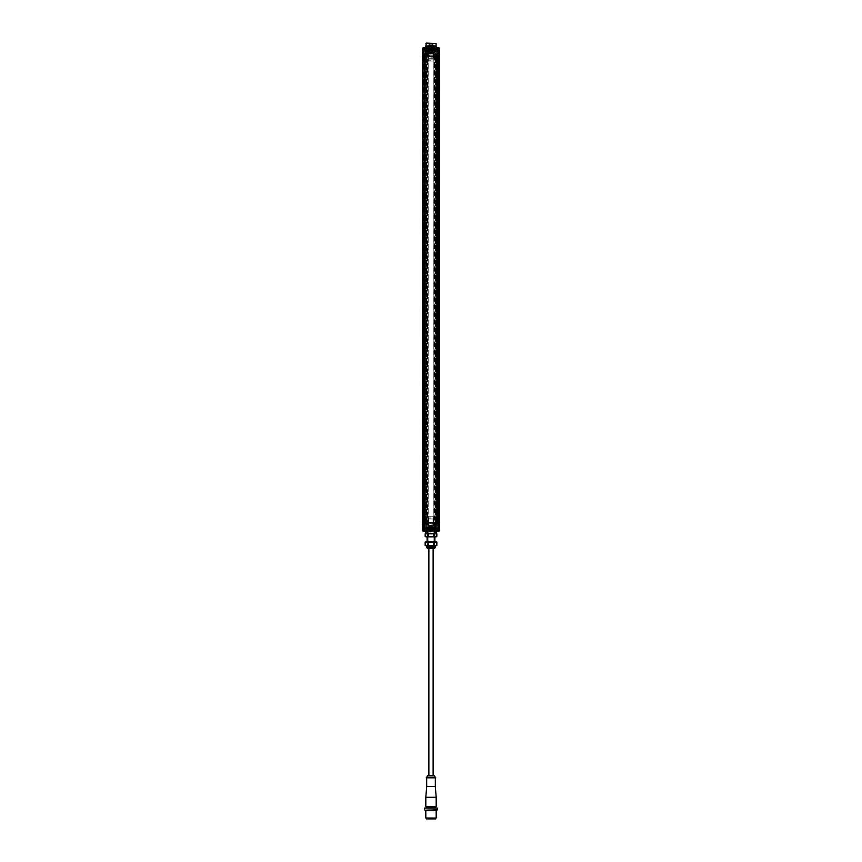 <?xml version="1.0" encoding="UTF-8"?>
<svg xmlns="http://www.w3.org/2000/svg" width="862" height="862" viewBox="0 0 862 862"><rect width="100%" height="100%" fill="white"/><g stroke="black" fill="none" stroke-linecap="round" stroke-linejoin="round"><path stroke-width="0.65" stroke-dasharray="4.31 3.23" d="M437.4 59.963L436.754 59.963L437.4 59.963M437.4 59.532L436.323 59.532L437.4 59.532M439.555 49.587L436.323 49.587L439.469 49.587L439.437 48.434L439.469 49.587M437.4 49.587L435.235 49.587L437.4 49.587M437.4 48.509L435.235 48.509L437.4 48.509M435.644 50.018L439.06 50.018L437.239 50.018L437.239 47.96A3.868 1.358 90 0 0 437.153 47.916A3.868 1.358 90 0 1 437.239 47.96L437.239 49.156L436.517 49.156L436.711 47.96A3.868 3.814 -90 0 1 436.959 47.916L436.959 47.916A3.868 3.814 -90 0 0 436.711 47.96L436.549 47.96A3.857 2.284 90 0 1 436.668 47.927L436.711 47.916A3.868 2.457 90 0 0 436.549 47.96L436.517 49.156L437.562 49.156L435.967 49.112L437.271 49.112L435.978 49.285L435.989 49.974L437.249 49.974L435.644 50.018L435.816 47.852L427.843 47.852L433.909 48.024L433.855 56.504L424.503 56.504L438.607 56.504L433.812 56.504L435.493 56.504L435.472 47.852L435.525 49.112L438.521 49.112L423.479 49.112L423.479 50.578L424.169 50.589L423.479 51.311L423.598 56.504L422.358 56.504L423.436 56.504L422.358 56.504L422.358 522.566L439.642 522.566L438.564 522.566L439.642 522.566L439.642 56.504L422.358 56.504L422.563 530.798L424.761 531.218L425.052 529.052L426.356 529.052L426.227 531.218L434.157 531.218L428.091 531.046L428.145 522.566L439.642 522.566L439.642 56.504L439.437 48.272L437.239 47.852L436.948 50.018M438.09 47.916L438.284 49.156L437.562 49.156L437.562 47.96A3.868 1.358 -90 0 1 437.648 47.916A3.868 1.358 -90 0 0 437.562 47.96L437.562 49.156L438.284 49.156L438.133 47.927A3.857 2.284 -90 0 1 438.241 47.96L438.079 47.96A3.868 3.814 90 0 0 437.842 47.916A3.868 3.814 90 0 1 438.079 47.96L438.241 47.96A3.868 2.457 -90 0 0 438.09 47.916L438.133 47.927M437.648 47.916L437.648 49.156L437.648 47.916M424.6 59.963L423.953 59.963L424.6 59.963M424.6 59.532L423.522 59.532L424.6 59.532M423.921 49.156L423.921 47.96A3.868 3.814 -90 0 1 424.158 47.916A3.868 3.814 -90 0 0 423.921 47.96L423.91 47.916A3.868 2.457 90 0 0 423.759 47.96A3.857 2.284 90 0 1 423.867 47.927L423.953 47.906A3.89 3.89 0 0 0 422.563 48.434L422.531 49.587L426.765 49.587L422.445 49.587M424.438 47.96L424.438 47.96A3.868 1.358 90 0 0 424.352 47.916A3.868 1.358 90 0 1 424.438 47.96L424.438 49.156L424.438 47.96M424.158 47.916L424.158 49.156L424.158 47.916M424.47 59.101L438.004 59.101L424.47 59.101L423.953 56.504L425.085 56.504L423.598 56.504L424.169 56.073L423.479 54.856L424.169 54.845L423.479 54.856L423.479 49.112L425.289 49.156L424.761 47.96A3.868 1.358 -90 0 1 424.847 47.916A3.868 1.358 -90 0 0 424.761 47.96L424.761 49.156L425.483 49.156L425.332 47.927A3.857 2.284 -90 0 1 425.451 47.96L425.289 47.96A3.868 3.814 90 0 0 425.041 47.916A3.868 3.814 90 0 1 425.289 47.96L425.451 47.96A3.868 2.457 -90 0 0 425.289 47.916L425.332 47.927M424.847 47.916L424.847 49.156L424.847 47.916M423.867 47.927L423.867 49.156L423.91 47.916M423.759 49.156L423.759 47.96L423.759 49.156M425.451 47.96L425.289 49.156L425.451 47.96M431 47.248L434.804 47.248L431 47.248M431 52.183L434.804 52.183L431 52.183M431 46.817L427.627 46.817L431 46.817M433.123 46.817L428.877 46.817L433.123 46.817L433.123 61.083L428.877 61.083L433.123 61.083M428.877 61.083L428.877 46.817M431 61.083L426.033 61.083L431 61.083M431 60.221L426.033 60.221L431 60.221M425.903 45.697L436.097 45.697M436.14 46.128L426.474 45.697M426.474 46.128L425.86 46.128M436.183 47.852L436.312 49.587L434.545 49.587L439.372 49.587L436.312 50.018L435.741 46.128M434.545 49.587L433.974 45.697M433.974 46.128L434.545 50.018L439.372 49.587M428.026 45.697L427.455 49.587L425.688 49.587L425.817 47.852M425.246 59.963L425.677 49.587L422.628 49.587L427.455 50.018L428.026 46.128M426.259 46.128L425.688 50.018L422.628 49.587M431 46.128L436.053 46.128L431 46.128M437.174 49.587L436.312 49.587L436.754 59.963M438.596 49.587L436.172 49.587L438.596 50.018M437.174 50.018L439.372 50.018M436.312 50.018L434.545 50.018M422.628 50.018L427.455 49.587M425.828 49.587L423.404 49.587L425.828 50.018M427.455 50.018L425.688 50.018M435.235 50.276L435.396 51.095L435.579 49.931L438.575 50.104L438.564 49.069L438.629 56.504L438.575 50.104L437.745 50.104L437.799 56.504L437.745 50.104L435.579 50.104L435.224 51.267L426.776 51.267L426.421 50.104L424.255 50.104L424.201 56.504L424.255 50.104L423.35 50.104L423.296 56.504M437.573 519.98L423.996 519.98L438.004 519.98L437.616 522.566L422.358 522.566L439.351 522.566L438.995 531.218L439.491 528.632L439.437 530.798L438.402 530.798L438.402 522.566L436.862 522.566L438.176 522.566L438.111 523.353L438.65 522.566L436.872 522.566L438.047 522.566L437.239 531.218L438.995 531.218L435.579 531.218L435.579 530.011L423.436 530.011L423.371 522.566L423.436 530.011L438.564 530.011L438.629 522.566L438.521 524.215L437.831 524.225L438.521 524.215L438.521 525.163L438.521 523.353L436.452 523.353L438.392 523.353L438.607 522.566L423.899 522.566L423.899 56.504L428.188 56.504L427.52 56.504L427.961 48.024L426.184 47.852L426.474 49.112L425.322 49.112L425.365 47.852L423.005 47.852L426.421 47.852L426.421 49.069L438.564 49.069L423.436 49.069L423.425 50.104L426.421 49.931L426.604 51.095L426.765 50.276M426.776 51.267L435.396 51.095L426.776 51.267M423.35 50.104L423.371 56.504L423.436 49.069L426.421 49.069M425.817 49.069L424.944 49.069L425.817 49.069M436.183 49.069L437.056 49.069L436.183 49.069M426.421 47.852L438.995 47.852L439.049 50.018L438.995 48.283L437.4 48.283L437.4 50.018L436.086 50.018L438.553 50.018L436.247 50.018L436.194 55.728M437.918 50.664L438.575 50.664L438.564 54.554L437.918 54.554L437.918 50.664L438.564 50.664M438.564 54.554L437.918 54.554M423.921 531.218L422.865 530.798L422.649 522.566L422.649 56.504L422.649 522.566L422.649 56.504L438.402 56.504L438.402 522.566L436.409 522.566L436.409 531.218L439.437 530.798L439.642 522.566L439.642 56.504L438.402 56.504L438.392 55.728L438.144 56.504L439.642 56.504L435.924 56.504L435.924 522.566L435.924 56.504L426.076 56.504L426.076 522.566L426.076 56.504L422.649 56.504L422.682 47.992L422.509 50.438L423.005 47.852L425.052 48.283L422.563 48.272L422.358 56.504L422.358 522.566L428.188 522.566L426.507 522.566L428.145 522.566L426.507 522.566L426.184 531.218L426.474 529.968L423.479 529.968L438.521 529.968L438.521 528.492L437.831 528.481L438.521 525.163L437.831 525.163L437.831 524.225M424.082 54.554L423.382 54.554L423.436 50.664L424.082 50.664L424.082 54.554L423.436 54.554M423.436 50.664L424.082 50.664M424.955 49.328L425.806 49.328M437.045 49.328L436.194 49.328M429.201 53.132L432.799 53.132L429.201 53.132L428.964 49.673L433.036 49.673L432.799 53.132M429.707 47.852L432.293 48.197L429.933 48.434L429.933 52.894L432.293 53.132L429.707 53.132L432.293 53.132L429.707 53.132L432.067 52.894L432.067 48.434L429.707 48.197L432.293 48.197L429.707 47.852L432.293 47.852M433.036 48.38L433.036 49.673L428.964 49.673L428.964 48.38L433.036 48.38L428.964 48.38M428.403 48.38L433.597 48.38L428.403 47.852M432.293 48.197L429.707 48.197L429.707 53.132L432.293 53.132L432.293 48.197L429.707 48.197M424.061 55.901L425.548 55.728L423.608 55.728L423.598 56.504L425.591 56.504L423.393 56.504L426.464 56.504L426.464 55.728L425.699 55.728L436.28 55.728L435.536 56.504L438.047 56.504L437.497 56.504L437.239 48.272L434.136 47.852L439.318 47.992L439.491 50.438M423.888 55.728L423.802 56.504L423.888 55.728M423.479 51.311L423.479 50.578L424.169 51.311M424.169 53.907L423.479 53.907L424.169 53.907L424.169 54.845M423.479 54.856L423.479 53.907L438.521 53.907L438.521 49.112L438.521 54.856L438.521 53.907L437.831 53.907L437.831 54.845L438.521 54.856L437.831 54.845M438.079 47.852L423.942 47.852M423.899 47.852L422.563 48.272L422.951 50.018L423.005 48.283L424.6 47.852M425.548 523.353L423.953 523.353L423.792 522.566L423.835 523.353L426.464 523.353L426.464 522.566L424.384 522.566L424.923 530.798L425.591 531.218L424.794 530.798L427.864 531.218L425.903 531.218L426.507 522.566L428.015 522.566L423.35 522.566L423.608 523.353L423.856 522.566L425.138 522.566L425.106 56.504L425.774 47.852L424.858 48.272M424.6 51.311L425.893 51.311L425.936 50.018L425.947 51.311L424.6 51.311L424.438 50.018L424.427 51.311L424.438 50.018L428.425 50.018L425.052 50.018L425.052 48.283L427.864 47.852L425.591 47.852M435.472 47.852L435.493 56.504L433.985 56.504L433.963 48.024L437.239 48.272L437.573 59.101M437.077 48.283L436.226 47.852L436.862 56.504L438.208 56.504L438.165 55.728L436.452 55.728L438.521 55.728L438.521 54.856M437.271 49.285L437.239 48.283L438.995 47.852L438.101 47.852L438.952 47.852L438.101 47.852L438.952 47.852L438.101 47.852L438.402 56.504L438.521 53.907L437.831 53.907M431 47.852L433.683 47.852L431 47.852M426.474 49.112L435.525 49.112M434.879 50.018L434.879 48.283L433.543 48.283L433.575 50.018M428.425 50.018L428.877 47.852M426.399 48.283L426.356 50.018M426.033 49.112L424.729 49.112L426.033 49.112L426.011 49.974L426.033 49.112M438.521 50.578L437.831 50.589L438.521 51.311M437.831 50.589L437.831 51.311M436.452 55.728L436.301 56.504M438.607 56.504L438.553 50.018M425.806 55.728L425.753 50.018L423.447 50.018L425.914 50.018L425.817 51.311M426.464 55.728L435.536 55.728M438.521 53.907L437.594 53.907L437.616 55.728L434.653 56.073L424.169 56.073L425.128 56.073L425.138 53.907L423.479 53.907M437.616 55.728L437.594 53.907L434.642 53.907L434.653 55.728L426.604 55.728L426.615 53.907L425.138 53.907M434.642 53.907L426.615 53.907M427.024 53.907L434.976 53.907L427.024 53.907L427.024 51.311L432.692 51.311L429.308 51.311L431 51.311L431 44.177A8.545 7.402 -90 0 1 429.707 44.177L429.707 44.177A8.545 7.402 -90 0 0 431 44.177A8.545 7.402 -90 0 0 432.293 44.177L432.293 46.386L430.353 46.386L432.293 46.386L431.647 46.386L432.293 46.386L432.293 44.177A8.545 7.402 90 0 1 431 44.177L431 46.386L429.707 46.386L431 46.386M437.831 56.073L436.678 56.073L436.862 53.907M434.653 55.728L436.678 56.073L436.484 53.907M425.548 55.728L425.699 56.504M425.516 53.907L425.322 56.073L426.227 55.728M423.447 50.018L423.393 56.504M439.135 48.283L439.351 522.566L439.351 56.504L439.351 522.566L438.65 522.566L438.65 48.283L439.437 48.272M435.601 48.283L437.249 48.272L437.67 56.504L437.616 522.566L437.206 530.798L436.452 531.218L437.206 530.798L437.497 522.566L435.525 522.566L435.536 523.353L426.464 523.353M433.575 529.052L436.948 529.052L436.948 530.787L434.663 531.046L434.48 522.566L434.039 531.046L435.644 531.046L435.493 522.566L434.599 522.566L434.599 56.504L434.663 48.024L435.472 48.024L433.963 48.024L433.812 56.504L433.963 48.024L433.812 56.504L437.659 56.504L437.659 522.566L433.812 522.566L433.963 531.046L433.812 522.566L435.493 522.566L435.816 531.218L434.136 531.218L436.452 531.218L437.249 530.809L437.239 529.052L439.06 529.052L438.995 530.787L439.049 529.052L433.575 529.052L433.123 531.218L438.995 531.218M438.047 56.504L438.004 59.101L438.047 56.504M436.786 53.907L433.823 53.907L437.271 53.907L436.829 59.101L424.686 59.101L437.314 59.101L436.84 56.504M423.996 59.101L423.953 56.504L423.996 59.101M428.177 53.907L424.729 53.907L427.552 53.907L427.563 55.028L427.53 53.907L428.177 53.907L428.198 55.028L433.801 55.028L433.823 53.907M433.801 55.028L434.47 55.028L434.47 53.907L434.437 55.028L428.198 55.028M437.314 59.101L437.271 55.728M424.729 55.728L424.686 59.101M426.981 50.018L427.412 47.852L424.6 48.283L424.6 50.018L422.951 50.018L426.011 49.974M425.052 50.018L424.761 48.283L425.548 47.852M424.427 59.101L424.761 47.852L426.528 47.852L426.507 56.504L426.184 47.852M426.356 529.052L422.94 529.052L424.761 529.052L424.761 530.787L424.341 56.504L424.513 522.566L424.384 56.504L425.289 48.283L425.085 56.504L425.289 48.283L423.598 48.283L423.479 529.968L423.479 524.215L424.169 524.225L423.479 524.215M427.864 47.852L428.188 56.504L427.864 47.852M424.169 56.073L424.406 53.907L424.384 55.728M434.933 45.697L434.976 51.311L431 51.311L434.976 51.311L434.976 53.907M435.989 49.974L435.978 49.285M426.022 49.285L424.729 49.285M431 48.38L433.683 48.38L431 48.38M429.491 51.311L429.653 53.325L432.552 53.325L432.508 51.311M431 54.08L429.491 54.08L431 54.08M430.634 53.907L431.366 53.907L430.634 53.907L430.16 51.311M431.84 51.311L431.366 53.907M429.653 53.325L429.653 51.311M432.347 51.311L432.347 53.325M424.169 50.589L423.479 50.578M437.228 49.587L437.249 51.311L437.228 49.587L433.888 49.587L437.228 49.587M435.892 51.311L433.866 51.311L437.249 51.311L435.892 51.311L435.903 49.587M434.502 51.311L434.513 49.587L434.48 51.311M435.073 51.311L435.041 49.587M433.866 51.311L433.888 49.587M436.183 51.311L436.204 50.018L436.237 51.311L437.573 51.311L437.562 50.018L437.573 51.311L436.075 51.311L436.118 50.018L437.562 50.018L437.4 51.311M436.064 50.018L436.075 51.311L436.053 50.018M425.731 51.311L428.134 51.311L425.731 51.311L425.72 49.587L428.112 49.587L426.959 49.587L426.927 51.311M426.959 49.587L424.772 49.587L424.75 51.311L424.772 49.587L425.72 49.587M427.52 51.311L427.509 49.587L427.498 51.311M428.112 49.587L428.134 51.311M425.925 51.311L425.742 50.018L425.936 51.311M437.4 519.107L438.047 519.107L437.4 519.107M437.4 519.549L438.478 519.549L437.4 519.549M438.079 529.925L438.079 531.111A3.868 3.814 90 0 1 437.842 531.154A3.868 3.814 90 0 0 438.079 531.111L438.241 531.111A3.857 2.284 -90 0 1 438.133 531.143A3.868 2.457 -90 0 0 438.241 531.111L438.284 529.925L437.239 529.925L438.079 529.925L438.047 531.164A3.89 3.89 0 0 0 439.437 530.647L439.469 529.483L435.235 529.483L439.555 529.483M437.562 531.111L437.562 531.111A3.868 1.358 -90 0 0 437.648 531.154A3.868 1.358 -90 0 1 437.562 531.111L437.562 529.925L437.562 531.111M437.842 531.154L437.842 529.925L437.842 531.154M436.668 529.925L437.239 531.111A3.868 1.358 90 0 1 437.153 531.154A3.868 1.358 90 0 0 437.239 531.111L437.239 529.925L436.517 529.925L436.668 531.143A3.857 2.284 90 0 1 436.549 531.111L436.711 531.111A3.868 3.814 -90 0 0 436.959 531.154A3.868 3.814 -90 0 1 436.711 531.111L436.549 531.111A3.868 2.457 90 0 0 436.711 531.154L436.668 531.143M437.153 531.154L437.153 529.925L437.153 531.154M438.133 531.143L438.133 529.925L438.09 531.154M438.241 529.925L438.241 531.111L438.241 529.925M436.549 531.111L436.711 529.925L436.549 531.111M424.6 519.107L425.246 519.107L424.6 519.107M424.6 519.549L425.677 519.549L424.6 519.549M422.445 529.483L425.677 529.483L422.531 529.483L422.563 530.647L422.531 529.483M424.6 529.483L426.765 529.483L424.6 529.483M424.6 530.561L426.765 530.561L424.6 530.561M424.761 531.111L424.761 531.111A3.868 1.358 -90 0 0 424.847 531.154A3.868 1.358 -90 0 1 424.761 531.111L424.761 529.925L425.483 529.925L425.289 531.111A3.868 3.814 90 0 1 425.041 531.154L425.041 531.154A3.868 3.814 90 0 0 425.289 531.111L425.451 531.111A3.857 2.284 -90 0 1 425.332 531.143L425.289 531.154A3.868 2.457 -90 0 0 425.451 531.111L425.451 529.925L424.438 529.925L424.761 531.111M424.438 531.111L424.438 531.111A3.868 1.358 90 0 1 424.352 531.154A3.868 1.358 90 0 0 424.438 531.111L424.438 529.925L423.716 529.925L423.867 531.143A3.857 2.284 90 0 1 423.759 531.111L423.921 531.111A3.868 3.814 -90 0 0 424.158 531.154A3.868 3.814 -90 0 1 423.921 531.111L423.759 531.111A3.868 2.457 90 0 0 423.91 531.154L423.716 529.925L424.438 529.925L424.438 531.111M424.352 531.154L424.352 529.925L424.352 531.154M425.332 531.143L425.332 529.925M423.759 531.111L423.759 529.925L423.759 531.111M436.183 818.038L425.817 818.038M426.464 818.038L435.536 818.038L426.464 818.038M425.817 810.689L436.183 810.689M435.752 810.689L426.248 810.689L435.752 810.689M426.248 810.258L435.752 810.258L426.248 810.258M437.056 810.258L424.944 810.258M437.487 809.817L424.513 809.817M424.513 808.093L437.487 808.093M424.944 807.662L437.056 807.662M434.674 807.662L427.326 807.662L434.674 807.662M427.326 806.8L434.674 806.8L427.326 806.8M425.817 797.285L436.183 797.285M435.321 786.478L426.679 786.478M426.679 777.826L435.321 777.826L426.679 777.826M435.752 777.826L426.248 777.826M427.789 775.671L434.211 775.671M428.877 775.671L433.123 775.671L428.877 775.671M433.123 516.263L428.877 516.263L433.123 516.263L433.123 548.598M428.877 548.598L428.877 516.263M435.536 818.9L426.464 818.9M425.903 541.681L436.097 541.681M434.631 541.681L427.369 541.681L434.631 541.681L434.631 546.002L427.369 546.002L434.631 546.002L427.369 546.002L427.369 541.681M435.375 541.735L436.84 542.101L436.829 545.43L435.676 545.883M426.388 541.735L434.89 541.81M425.16 542.101L425.656 545.743M434.89 545.818L434.157 545.43L434.157 542.101M434.157 545.43L433.672 542.101M433.672 545.43L428.328 545.43L428.328 542.101M428.328 545.43L427.843 542.101M426.194 545.872L427.843 545.43M435.536 546.002L426.464 546.002M433.252 547.995L433.252 548.598L428.748 548.598L433.252 548.598L428.748 548.598L428.748 547.995L433.252 547.995L428.748 547.995M431 547.995L434.459 547.995L431 547.995M431 546.002L434.89 546.002L431 546.002M431 533.384L425.903 533.384L431 533.384M434.653 533.384L427.347 533.384L434.653 533.384L434.653 536.843L427.347 536.843L434.653 536.843M426.399 533.427L434.89 533.513M435.773 533.449L436.829 533.804L436.484 536.573M433.672 533.804L433.672 536.412L431 536.789L428.328 536.412L428.328 533.804M428.328 536.412L426.399 536.789M427.843 533.804L427.843 536.412M425.171 536.412L425.171 533.804M434.89 536.714L434.157 536.412L434.157 533.804M436.097 536.843L425.903 536.843M427.347 536.843L427.347 533.384M431 545.226L427.11 545.226L431 545.226M431 527.91L427.11 527.91L431 527.91M431 545.657L434.459 545.657L431 545.657M431 517.987L426.679 517.987L431 517.987M435.321 518.849L435.321 517.987L435.321 518.849L426.679 518.849L435.321 518.849M426.679 517.987L426.679 518.849L426.679 517.987M431 518.849L426.809 518.849L431 518.849M436.14 533.384L425.86 533.384M425.86 532.942L435.525 533.384M435.525 532.942L436.14 532.942M425.817 531.218L425.688 529.483L427.455 529.483L422.628 529.483L425.688 529.052L426.259 532.942M427.455 529.483L428.026 533.384M428.026 532.942L427.455 529.052L422.628 529.483M433.974 533.384L434.545 529.483L436.312 529.483L436.183 531.218M436.754 519.107L436.323 529.483L439.372 529.483L434.545 529.052L433.974 532.942M435.741 532.942L436.312 529.052L439.372 529.483M431 532.942L425.947 532.942L431 532.942M424.826 529.483L425.688 529.483L425.246 519.107M423.404 529.483L425.828 529.483L423.404 529.052M424.826 529.052L422.628 529.052M425.688 529.052L427.455 529.052M439.372 529.052L434.545 529.483M436.172 529.483L438.596 529.483L436.172 529.052M434.545 529.052L436.312 529.052M426.765 528.794L426.604 527.975L426.421 529.139L423.35 528.966L424.255 528.966L424.201 522.566L424.255 528.966L426.421 528.966L426.776 527.803L435.224 527.803L435.579 528.966L437.745 528.966L437.799 522.566L437.745 528.966L438.65 528.966L438.704 522.566M438.575 529.139L435.579 529.139L435.224 527.975L435.579 528.966L438.65 528.966M435.224 527.803L426.604 527.975L435.224 527.803M439.135 530.798L438.65 522.566L438.564 530.011L435.579 530.011M436.183 530.011L437.056 530.011L436.183 530.011M425.817 530.011L424.944 530.011L425.817 530.011M435.579 531.218L423.005 531.218L422.951 529.052L423.005 530.787L424.6 530.787L424.6 529.052L425.914 529.052L423.447 529.052L425.753 529.052L425.806 523.353M424.082 528.406L423.425 528.406L423.436 524.516L424.082 524.516L424.082 528.406L423.436 528.406M423.436 524.516L424.082 524.516M437.918 524.516L438.618 524.516L438.564 528.406L437.918 528.406L437.918 524.516L438.564 524.516M438.564 528.406L437.918 528.406M437.045 529.753L436.194 529.753M424.955 529.753L425.806 529.753M432.799 525.939L429.201 525.939L432.799 525.939L433.036 529.397L428.964 529.397L429.201 525.939M432.293 531.218L429.707 530.873L432.067 530.636L432.067 526.176L429.707 525.939L432.293 525.939L429.707 525.939L432.293 525.939L429.933 526.176L429.933 530.636L432.293 530.873L429.707 530.873L432.293 531.218L429.707 531.218M428.964 530.701L428.964 529.397L433.036 529.397L433.036 530.701L428.964 530.701L433.036 530.701M433.597 530.701L428.403 530.701L433.597 531.218M429.707 530.873L432.293 530.873L432.293 525.939L429.707 525.939L429.707 530.873L432.293 530.873M438.521 527.76L438.521 528.492L437.831 527.76M436.635 531.218L436.678 529.968L438.521 529.968L438.521 525.163L423.479 525.163L424.169 525.163L424.169 524.225M437.831 525.163L438.521 525.163L438.521 524.215M422.865 48.283L423.048 531.218L433.123 531.218M437.206 530.798L437.487 56.504L436.872 56.504L436.452 531.218M425.591 531.218L425.591 522.566L423.608 522.566L423.598 530.798L425.591 531.218M431 531.218L428.317 531.218L431 531.218M436.678 529.968L426.474 529.968M427.121 529.052L427.121 530.787L428.457 530.787L428.425 529.052M435.601 530.787L435.644 529.052M435.525 529.968L435.493 531.218L436.097 531.218M426.011 529.096L426.033 529.968L424.729 529.968L426.033 529.968L426.011 529.096L424.75 529.096L424.729 529.968L426.022 529.785M435.967 529.968L437.271 529.968L435.967 529.968L435.989 529.096L435.967 529.968M423.479 528.492L424.169 528.481L423.479 527.76M424.061 523.18L423.479 525.163L424.169 525.163M424.169 528.481L424.169 527.76M423.393 522.566L423.447 529.052M435.536 523.353L425.72 523.353L425.699 522.566M436.452 523.353L436.301 522.566M423.479 525.163L424.406 525.163L424.384 523.353L435.773 523.353M424.384 523.353L424.406 525.163L427.358 525.163L427.347 523.353L435.396 523.353L435.385 525.163L438.521 525.163M427.358 525.163L435.385 525.163M434.976 525.163L427.024 525.163L434.976 525.163L434.976 527.76L429.308 527.76L434.976 527.76L434.933 533.384M424.169 523.008L425.322 523.008L425.138 525.163M427.347 523.353L425.322 523.008L425.516 525.163M436.484 525.163L436.678 523.008L437.831 523.008L436.872 523.008L436.862 525.163M436.194 523.353L436.247 529.052L438.553 529.052L436.086 529.052L436.183 527.76L437.4 527.76L437.562 529.052L437.4 527.76M438.553 529.052L438.607 522.566M422.509 528.632L422.563 530.798M428.091 531.218L427.455 531.046L427.52 56.504L428.188 56.504L428.188 522.566L428.037 531.046L428.188 522.566L428.037 531.046L424.923 530.798M426.528 531.218L423.899 531.218M427.843 531.218L428.015 56.504L427.864 48.024L426.528 48.024L427.337 48.024L427.401 56.504L427.401 522.566L427.337 531.046L426.528 531.046L428.048 530.798L428.015 56.504L433.855 56.504L433.855 522.566L428.145 522.566L428.091 48.024L428.026 56.504L427.875 48.272L424.923 48.272L424.503 56.504M423.953 522.566L423.996 519.98L423.953 522.566M425.214 525.163L428.177 525.163L424.729 525.163L425.171 519.98L437.314 519.98L424.686 519.98L425.16 522.566M438.004 519.98L438.047 522.566L438.004 519.98M433.823 525.163L437.271 525.163L434.448 525.163L434.437 524.042L434.47 525.163L433.823 525.163L433.801 524.042L428.198 524.042L428.177 525.163M428.198 524.042L427.53 524.042L427.53 525.163L427.563 524.042L433.801 524.042M424.686 519.98L424.729 523.353M437.271 523.353L437.314 519.98M433.909 47.852L434.545 48.024L433.974 522.566L434.136 531.046L435.816 531.218M435.019 529.052L434.588 531.218L437.4 531.218M437.939 523.18L437.939 55.901M437.831 523.008L437.594 525.163L437.616 523.353M427.067 533.384L427.024 527.76L431 527.76L427.024 527.76L427.024 525.163M424.75 529.096L424.729 529.785M435.978 529.785L437.271 529.968L437.249 529.096L435.989 529.096M437.271 529.785L437.249 529.096M431 530.701L428.317 530.701L431 530.701M432.508 527.76L432.347 525.755L429.448 525.755L429.491 527.76M431 524.99L432.508 524.99L431 524.99M431.366 525.163L430.634 525.163L431.366 525.163L431.84 527.76M430.16 527.76L430.634 525.163M432.347 525.755L432.347 527.76M429.653 527.76L429.653 525.755M437.831 528.481L438.521 528.492M424.772 529.483L424.75 527.76L424.772 529.483L428.112 529.483L424.772 529.483M426.108 527.76L428.134 527.76L424.75 527.76L426.108 527.76L426.097 529.483M427.498 527.76L427.487 529.483L427.52 527.76M426.927 527.76L426.959 529.483M428.134 527.76L428.112 529.483M425.817 527.76L425.796 529.052L425.763 527.76L424.427 527.76L424.438 529.052L424.427 527.76L425.925 527.76L425.882 529.052L424.438 529.052L424.6 527.76M425.936 529.052L425.925 527.76L425.947 529.052M436.269 527.76L433.866 527.76L436.269 527.76L436.28 529.483L433.888 529.483L435.041 529.483L435.073 527.76M435.041 529.483L437.228 529.483L437.249 527.76L437.228 529.483L436.28 529.483M434.48 527.76L434.491 529.483L434.502 527.76M433.888 529.483L433.866 527.76M436.183 527.76L436.086 529.052L436.053 527.76L436.086 529.052L436.053 527.76L437.573 527.76L437.562 529.052L436.064 529.052L437.39 529.052L437.4 530.787L439.437 530.798M437.551 526.025L424.449 526.025L437.551 526.025L437.551 53.045L437.551 526.025M424.449 526.025L424.449 53.045L437.551 53.045L424.449 53.045L424.449 526.025M434.157 47.852L433.855 522.566L433.974 56.504L433.985 522.566L434.125 530.798L437.077 530.798M423.134 522.566L423.134 56.504L423.134 522.566M426.679 56.504L426.528 531.046L426.679 56.504M438.866 56.504L438.866 522.566L438.866 56.504M436.894 56.504L438.176 56.504L438.176 522.566L438.392 56.504L436.409 56.504L436.862 522.566L436.851 56.504M437.745 56.504L437.745 522.566L437.745 56.504M438.564 56.504L438.564 522.566L438.564 56.504M439.642 56.504L439.642 522.566L439.642 56.504M439.383 56.504L439.383 522.566M433.812 56.504L433.812 522.566L433.812 56.504M435.493 56.504L435.493 522.566L435.493 56.504M426.507 56.504L426.507 522.566L426.507 56.504M428.188 56.504L428.188 522.566L428.188 56.504M422.617 522.566L422.617 56.504M422.358 522.566L422.358 56.504L422.358 522.566M423.436 56.504L423.436 522.566L423.436 56.504M424.255 522.566L424.255 56.504L424.255 522.566M423.824 522.566L423.824 56.504L423.824 522.566M428.953 529.57L429.157 526.639L432.843 526.639L433.047 529.57L428.953 529.57L433.047 529.57M432.843 526.639L429.157 526.639M427.369 527.932L427.369 545.484L434.631 545.484L434.631 527.932L427.369 527.932L434.631 527.932M434.631 545.484L427.369 545.484M426.809 518.849L427.089 527.081L431 527.081L427.089 527.081L431 527.285L427.207 527.285L427.11 527.91L434.89 527.932L427.11 527.932L427.11 536.843M434.459 547.995L434.89 541.681L427.11 541.681L427.11 546.002L434.89 546.002L427.11 546.002L427.541 547.995M427.541 545.657L427.11 541.681L434.89 541.681L434.459 545.657M427.369 546.002L434.631 546.002M425.634 528.621L425.634 519.549L423.565 519.549L423.565 528.621L425.634 528.621L423.565 528.621M423.565 519.549L425.634 519.549M438.435 528.621L438.435 519.549L436.366 519.549L436.366 528.621L438.435 528.621L436.366 528.621M436.366 519.549L438.435 519.549M433.047 49.5L432.843 52.442L429.157 52.442L428.953 49.5L433.047 49.5L428.953 49.5M429.157 52.442L432.843 52.442M423.565 50.449L423.565 59.532L425.634 59.532L425.634 50.449L423.565 50.449L425.634 50.449M425.634 59.532L423.565 59.532M436.366 50.449L436.366 59.532L438.435 59.532L438.435 50.449L436.366 50.449L438.435 50.449M438.435 59.532L436.366 59.532M429.707 46.386L429.707 44.177L429.707 46.386L430.353 46.386L429.707 46.386L429.707 51.311L432.293 51.311L432.293 46.386M432.293 51.311L429.707 51.311M425.903 43.531L436.097 43.531M431 45.697L428.403 45.697L431 45.697M431 46.559L428.403 46.559L433.597 46.559L431 46.559L431 58.228L433.166 58.228L428.834 58.228L431 58.228L431 43.1L431 58.228L431 51.311L427.024 51.311L427.067 45.697M431 57.797L433.597 57.797L431 57.797M433.166 46.559L428.834 46.559L433.166 46.559L433.166 58.228L428.834 58.228L433.597 57.797L433.597 45.697M428.834 46.559L428.403 57.797L428.403 45.697M437.153 49.156L437.153 47.916L437.153 49.156M436.959 47.916L436.959 49.156L436.959 47.916M436.711 49.156L436.711 47.916M437.842 47.916L437.842 49.156L437.842 47.916M438.079 49.156L438.047 47.906A3.89 3.89 0 0 1 439.437 48.434M424.352 49.156L424.352 47.916L424.352 49.156M425.041 47.916L425.041 49.156L425.041 47.916M425.289 49.156L425.289 47.916M431 52.388L434.922 52.388L431 52.388M434.416 46.3L436.183 46.3M436.183 49.414L434.416 49.414M425.817 46.3L427.584 46.3M427.584 49.414L425.817 49.414M435.87 46.3L434.103 46.3M434.103 49.414L435.87 49.414M427.897 46.3L426.13 46.3M426.13 49.414L427.897 49.414M438.575 49.931L435.579 49.931M426.421 49.931L423.425 49.931M435.579 49.069L435.579 47.852M436.495 49.069L436.495 47.852M425.505 47.852L425.505 49.069M433.252 55.728L433.575 53.907M428.748 55.728L428.425 53.907M434.211 55.728L434.222 53.907M435.773 55.728L435.385 53.907M427.778 53.907L427.789 55.728M427.347 55.728L427.358 53.907M425.85 56.504L425.86 55.728M436.14 55.728L436.15 56.504M437.4 47.852L435.019 48.283L435.019 50.018M436.915 56.504L436.915 522.566L436.915 56.504M435.472 48.024L435.321 56.504L435.472 48.024M437.874 59.101L437.874 519.98M437.519 56.504L437.53 59.101M435.752 56.504L435.773 59.101M435.558 59.101L435.525 56.504M426.474 56.504L426.442 59.101M426.227 59.101L426.248 56.504M425.16 56.504L425.214 53.907M424.126 519.98L424.126 59.101M435.881 53.907L435.849 59.101M426.151 59.101L426.119 53.907M436.226 59.101L436.247 53.907M437.056 59.101L437.012 53.907M424.988 53.907L424.944 59.101M425.753 53.907L425.774 59.101M428.457 48.283L427.121 48.283L427.121 50.018M436.765 51.311L436.743 49.587M436.28 49.587L436.269 51.311M437.293 51.311L437.282 50.018M425.257 49.587L425.235 51.311M426.097 49.587L426.108 51.311M424.718 50.018L424.707 51.311M437.648 529.925L437.648 531.154L437.648 529.925M436.959 531.154L436.959 529.925L436.959 531.154M436.711 529.925L436.711 531.154M424.847 529.925L424.847 531.154L424.847 529.925M425.041 531.154L425.041 529.925L425.041 531.154M425.289 529.925L425.289 531.154M424.158 531.154L424.158 529.925L424.158 531.154M423.921 529.925L423.953 531.164A3.89 3.89 0 0 1 422.563 530.647M436.183 806.358L425.817 806.358M427.412 775.875L434.588 775.875M435.536 547.305L426.464 547.305M431.054 527.081L434.911 527.081L431.054 527.081M431.043 527.285L434.793 527.285L431.043 527.285M427.584 532.77L425.817 532.77M425.817 529.656L427.584 529.656M436.183 532.77L434.416 532.77M434.416 529.656L436.183 529.656M426.13 532.77L427.897 532.77M427.897 529.656L426.13 529.656M434.103 532.77L435.87 532.77M435.87 529.656L434.103 529.656M423.425 529.139L426.421 529.139M426.421 530.011L426.421 531.218M425.505 530.011L425.505 531.218M436.495 531.218L436.495 530.011M425.322 529.968L425.365 531.218M428.748 523.353L428.425 525.163M433.252 523.353L433.575 525.163M427.789 523.353L427.778 525.163M426.227 523.353L426.615 525.163M434.222 525.163L434.211 523.353M434.653 523.353L434.642 525.163M436.15 522.566L436.14 523.353M425.86 523.353L425.85 522.566M424.6 531.218L426.981 530.787L426.981 529.052M424.794 530.798L424.427 519.98M425.085 522.566L425.085 56.504L425.085 522.566M426.399 530.787L424.761 530.787L425.548 531.218M424.481 522.566L424.47 519.98M426.248 522.566L426.227 519.98M426.442 519.98L426.474 522.566M435.525 522.566L435.558 519.98M435.773 519.98L435.752 522.566M436.84 522.566L436.786 525.163M437.53 519.98L437.519 522.566M426.119 525.163L426.151 519.98M435.849 519.98L435.881 525.163M425.774 519.98L425.753 525.163M424.944 519.98L424.988 525.163M437.012 525.163L437.056 519.98M436.247 525.163L436.226 519.98M435.321 522.566L435.321 56.504L435.321 522.566M433.543 530.787L434.879 530.787L434.879 529.052M425.235 527.76L425.257 529.483M425.72 529.483L425.731 527.76M424.707 527.76L424.718 529.052M436.743 529.483L436.765 527.76M435.903 529.483L435.892 527.76M437.282 529.052L437.293 527.76M436.097 56.504L436.097 522.566M436.215 522.566L436.215 56.504M436.377 522.566L436.377 56.504L436.409 522.566M438.208 522.566L438.208 56.504M437.045 522.566L437.045 56.504M423.598 522.566L423.598 56.504M424.955 56.504L424.955 522.566M423.792 522.566L423.792 56.504M425.623 522.566L425.623 56.504L425.591 522.566M425.785 56.504L425.785 522.566M425.903 522.566L425.903 56.504M425.149 56.504L425.149 522.566L425.138 56.504M438.047 59.963L438.478 49.587M435.235 49.587L435.235 48.509A3.89 3.89 0 0 1 436.754 47.906L436.754 49.156M436.517 47.981L436.517 49.156L436.517 47.981M438.284 47.981L438.284 49.156L438.284 47.981M423.953 59.963L423.522 49.587M426.765 49.587L426.765 48.509A3.89 3.89 0 0 0 425.246 47.906L425.246 49.156M423.716 47.981L423.716 49.156L423.716 47.981M425.483 47.981L425.483 49.156L425.483 47.981M435.191 60.221L434.373 46.817M426.809 60.221L427.627 46.817M426.033 61.083L426.033 60.221M435.967 61.083L435.967 60.221M438.65 50.104L438.704 56.504M438.952 47.852L438.101 47.852M437.249 48.272L436.452 47.852M429.491 54.08L429.448 51.311M429.308 51.311L429.093 48.38M432.508 54.08L432.552 51.311M432.692 51.311L432.907 48.38M438.047 519.107L438.478 529.483M435.235 529.483L435.235 530.561A3.89 3.89 0 0 0 436.754 531.164L436.754 529.925M438.284 531.089L438.284 529.925L438.284 531.089M436.517 531.089L436.517 529.925L436.517 531.089M423.953 519.107L423.522 529.483M426.765 529.483L426.765 530.561A3.89 3.89 0 0 1 425.246 531.164L425.246 529.925M425.483 531.089L425.483 529.925L425.483 531.089M423.716 531.089L423.716 529.925L423.716 531.089M435.191 518.849L434.89 536.843M428.748 517.987L428.748 545.657M433.252 517.987L433.252 545.657M423.35 528.966L423.296 522.566M432.508 524.99L432.552 527.76M432.692 527.76L432.907 530.701M429.491 524.99L429.448 527.76M429.308 527.76L429.093 530.701M438.65 522.566L438.65 56.504M423.35 56.504L423.35 522.566M438.392 522.566L438.392 56.504M426.582 43.1A8.642 8.642 0 0 0 429.707 44.21M432.293 44.21A8.642 8.642 0 0 0 435.418 43.1"/><path stroke-width="1.29" d="M439.491 50.438L439.437 48.509M422.563 48.509L422.358 56.504L439.642 56.504L439.006 48.046L439.588 56.504L437.454 56.504L437.454 522.566L438.877 522.566L422.358 522.566L422.994 531.035L422.412 522.566L424.546 522.566L424.546 56.504L422.358 56.504L422.563 48.272L422.358 522.566L422.563 48.337L439.135 48.768L438.758 530.302L439.588 522.566L439.642 56.504L439.437 530.798L423.242 530.604L422.865 48.768L422.563 530.561M431 45.697L425.86 46.128L436.14 46.128L431 45.697M436.14 46.052L436.183 47.852M425.817 47.852L425.86 46.052M423.899 47.852L438.995 47.852L439.437 48.434L438.995 47.981L438.758 48.768L423.242 48.768L423.005 47.852L435.493 47.852M427.606 48.865L434.394 48.865L434.394 50.686L427.175 50.255L427.627 49.145L427.606 50.438L434.394 50.438L434.373 49.328L427.627 49.328L427.627 50.233L434.373 50.405L434.394 49.123L427.606 49.123L434.394 48.865M423.942 47.852L425.591 47.852M436.409 47.852L438.079 47.852M438.09 47.852L438.952 47.852M439.469 49.587L439.437 530.561M426.507 47.852L425.365 47.852M424.923 48.272L425.548 47.852M425.817 818.038L436.183 818.038L436.183 810.689L425.817 810.689L425.817 818.038M424.944 810.258L437.487 809.817L424.944 810.258M437.487 809.817L437.487 808.093L424.513 808.093L424.513 809.817M437.487 808.093L424.513 808.093M434.674 807.662L434.674 806.8L427.326 806.8L427.326 807.662M427.326 806.8L434.674 806.8M426.248 806.8L435.752 806.8M436.183 806.358L436.183 797.285L425.817 797.285L425.817 806.358M425.817 797.285L426.679 786.478L435.321 786.478L436.183 797.285M426.679 777.826L426.679 786.478M435.321 786.478L435.321 777.826M426.248 777.826L435.752 777.826L434.211 775.671L427.789 775.671L426.248 777.826M433.123 548.598L433.123 775.671M428.877 775.671L428.877 548.598M426.464 818.038L426.464 818.9L435.536 818.9L435.536 818.038M433.672 542.101L425.16 542.101L425.16 545.43L431 545.883L433.672 545.43L433.672 542.101L436.829 542.101L436.829 545.43L436.829 542.101L436.097 541.681L425.472 541.961M427.843 545.43L427.843 542.101M428.328 542.101L428.328 545.43M433.672 545.43L434.157 542.101M435.558 546.002L435.536 547.305L426.464 547.305L426.442 546.002L435.558 546.002L436.84 545.43L434.157 545.43M428.748 548.598L433.252 548.598M425.483 536.563L436.829 536.412L436.84 533.804L425.483 533.653M425.86 533.524L426.399 533.427M426.399 536.789L425.86 536.692M425.171 536.412L425.171 533.804L425.16 536.412L425.903 536.843L436.097 536.843L436.84 536.412L436.84 533.804L425.16 533.804M427.843 536.412L427.843 533.804M428.328 533.804L428.328 536.412M433.672 536.412L433.672 533.804M434.157 533.804L434.157 536.412M436.14 533.384L425.86 533.384M425.86 533.028L425.817 531.218M436.183 531.218L436.14 533.028M438.101 531.218L423.005 531.218L423.242 530.302L438.758 530.302L439.297 531.1L438.09 531.218L439.437 530.647A3.89 3.89 0 0 0 439.555 530.561M434.394 530.216L434.394 528.384L434.394 530.216L427.606 530.216L427.175 528.815M434.825 528.815L434.394 529.947L427.606 529.947L427.433 528.815L434.545 528.837L434.373 529.925L427.627 529.925L434.825 529.785M438.058 531.218L436.409 531.218M425.591 531.218L423.921 531.218M438.995 531.218L426.507 531.218M422.531 529.483L422.509 528.632M423.899 531.218L422.563 530.798M435.493 531.218L436.635 531.218L436.053 532.942M425.903 43.531L436.097 43.531L426.334 43.1L425.903 45.697M427.175 50.255L427.175 49.317M434.394 50.686L427.606 50.686M434.825 49.296L434.825 50.255M427.412 775.875L434.588 775.875M427.606 528.384L434.394 528.384M434.394 528.643L427.606 528.643L427.433 529.774L427.455 528.837L434.394 528.643M436.905 56.504L436.905 522.566M437.303 522.566L437.303 56.504M424.697 56.504L424.697 522.566M425.095 522.566L425.095 56.504M436.053 46.128L436.097 47.852M425.947 46.128L425.903 47.852M425.16 542.101L425.16 545.43L426.442 546.002M435.536 547.305L434.243 548.598M426.464 547.305L427.757 548.598M427.11 536.843L427.11 541.681M434.89 536.843L434.89 541.681M425.947 532.942L425.903 531.218M436.872 522.566L436.872 56.504M425.128 56.504L425.128 522.566M436.097 43.531L436.097 45.697"/></g></svg>
